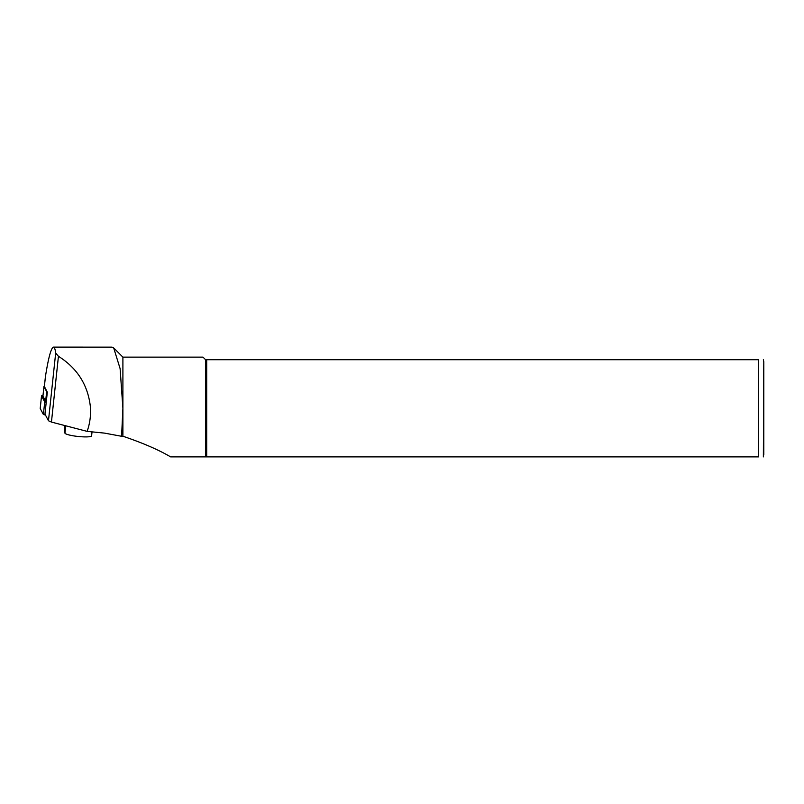 <?xml version="1.0" encoding="UTF-8"?>
<svg xmlns="http://www.w3.org/2000/svg" width="804" height="804" viewBox="0 0 804 804"><rect width="100%" height="100%" fill="white"/><g stroke="black" fill="none" stroke-linecap="round" stroke-linejoin="round"><path stroke-width="1.21" d="M44.381 386.483L47.315 392.161L46.24 402.241L45.135 401.96L41.959 395.91L42.964 395.809M44.974 414.12L48.471 420.763L51.446 422.07L87.133 431.376C90.018 423.226 91.073 414.753 90.289 405.96C87.696 384.634 77.084 368.071 58.441 356.293L55.677 353.036C55.174 349.117 54.441 347.147 53.496 347.107C51.104 347.851 48.421 357.659 45.446 376.533L45.285 378.031M87.133 431.376L104.43 433.105L121.585 436.281L122.901 408.301L120.108 368.604L113.696 347.951L112.057 347.147L53.496 347.107M121.585 436.281L122.901 436.23L122.901 357.137L113.706 347.941M122.901 436.23C142.64 442.893 158.549 449.778 170.639 456.893L205.593 456.893L205.593 359.72L758.634 359.72C765.659 359.72 765.659 359.72 758.634 359.72L758.634 456.893C765.659 456.893 765.659 456.893 758.634 456.893L205.593 456.893M122.901 357.137L203.01 357.137L205.593 359.72M206.698 456.893L206.698 359.72M763.8 454.823L763.8 361.79L763.368 456.893M92.038 431.848L91.616 435.808A13.437 2.09 -173.9 0 1 78.862 436.552A13.437 2.09 -173.9 0 1 64.963 433.235L64.35 425.457M47.205 391.96A3.306 0.513 -173.9 0 1 46.662 391.659L43.969 386.543A3.306 0.513 -173.9 0 1 43.949 386.483A3.306 0.513 -173.9 0 1 44.391 386.282M42.944 396.101A3.306 0.513 6.1 0 0 42.924 396.151A3.306 0.513 6.1 0 0 42.934 396.201L45.627 401.327A3.306 0.513 6.1 0 0 46.3 401.668M45.325 402.06L42.321 396.352L42.974 396.282M45.416 414.954L44.873 414.894L46.22 402.301L44.722 401.91L41.537 395.849L42.964 395.739M40.21 408.462L41.537 395.849L40.21 408.462L43.386 414.502L44.873 414.894M44.371 386.573L45.446 376.533M48.471 420.763L55.677 353.036M51.446 422.07L58.441 356.293M65.747 425.829L64.963 433.235M46.662 391.659L45.627 401.327M43.969 386.543L42.934 396.201M44.722 401.91L43.386 414.502M763.368 359.72L763.8 361.79M44.361 386.523L45.356 377.227M43.949 386.483L42.924 396.151"/></g></svg>

